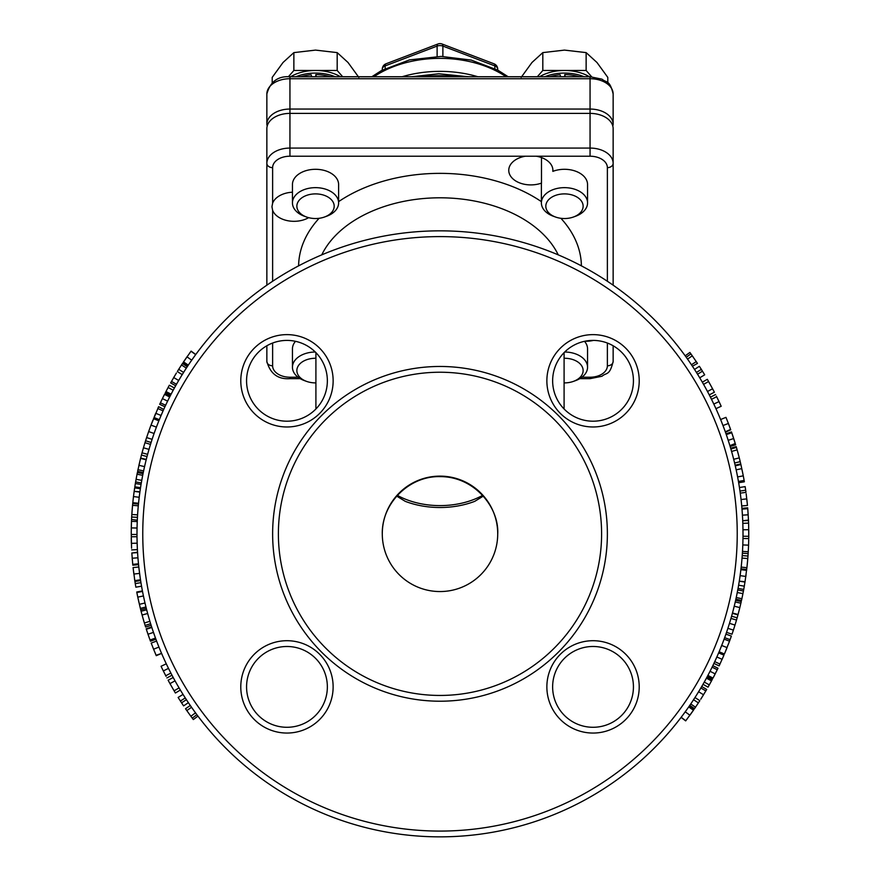 <?xml version="1.0" encoding="UTF-8"?>
<svg xmlns="http://www.w3.org/2000/svg" width="880" height="880" viewBox="0 0 880 880"><rect width="100%" height="100%" fill="white"/><g stroke="black" fill="none" stroke-linecap="round" stroke-linejoin="round"><path stroke-width="1.32" d="M564.091 358.259A18.656 12.32 0 0 1 583.132 370.568A18.656 12.32 0 0 1 573.375 381.403L575.487 380.644A23.089 15.246 180 0 0 587.554 367.246A23.089 15.246 180 0 0 564.707 352.011M584.496 341.319A23.089 15.246 0 0 1 587.554 348.898L587.554 367.246M573.375 381.403A18.656 12.32 0 0 1 564.091 382.888M541.387 202.884L541.387 184.536A23.089 15.246 0 0 1 541.486 183.095A22.066 14.564 0 0 1 508.761 170.335A22.066 14.564 0 0 1 525.404 156.211L536.261 156.211A22.066 14.564 0 0 1 552.904 170.335A22.066 14.564 0 0 1 552.838 171.369A23.089 15.246 0 0 1 575.971 171.325A23.089 15.246 0 0 1 587.554 184.536L587.554 202.884A23.089 15.246 180 0 0 564.476 187.649A23.089 15.246 180 0 0 541.387 202.884A23.089 15.246 180 0 0 553.465 216.282L555.577 217.041A18.656 12.32 0 0 1 546.832 202.202A18.656 12.32 0 0 1 567.556 194.062A18.656 12.32 0 0 1 583.132 206.217A18.656 12.32 0 0 1 573.375 217.041A18.656 12.32 0 0 1 555.577 217.041M308.638 217.657A22.066 14.564 0 0 1 272.624 210.331L271.953 206.723L272.624 203.17A22.066 14.564 0 0 1 292.446 192.214M292.446 202.884L292.446 184.536A23.089 15.246 0 0 1 315.524 169.301A23.089 15.246 0 0 1 338.613 184.536L338.613 202.884A23.089 15.246 180 0 0 315.524 187.649A23.089 15.246 180 0 0 292.446 202.884A23.089 15.246 180 0 0 304.513 216.282L306.625 217.041A18.656 12.32 0 0 1 297.88 202.202A18.656 12.32 0 0 1 318.604 194.062A18.656 12.32 0 0 1 334.191 206.217A18.656 12.32 0 0 1 324.423 217.041A18.656 12.32 0 0 1 306.625 217.041M315.293 352.011A23.089 15.246 180 0 0 292.446 367.246L292.446 348.898A23.089 15.246 0 0 1 295.504 341.319M593.417 340.406A22.066 14.564 0 0 1 584.87 341.242M292.446 367.246A23.089 15.246 180 0 0 304.513 380.644L306.625 381.403A18.656 12.32 0 0 1 297.484 367.422A18.656 12.32 0 0 1 315.909 358.259M315.909 382.888A18.656 12.32 0 0 1 306.625 381.403M573.375 217.041L575.487 216.282A23.089 15.246 180 0 0 587.554 202.884M552.838 169.301L552.838 171.369M541.486 183.095L541.486 157.575M584.144 76.747A37.51 24.772 180 0 0 544.808 76.747M564.751 76.747L564.751 74.602L565.246 76.747M560.604 76.747L560.131 74.778A35.211 23.243 180 0 0 549.681 76.747M579.271 76.747A35.211 23.243 180 0 0 564.751 74.602M607.794 82.819L607.794 77.385L596.959 62.48L586.135 52.613L564.476 50.105L542.817 52.613L531.982 62.48L521.158 77.385M591.657 76.791L586.135 70.477L586.135 52.613M589.435 76.747A37.51 24.772 180 0 0 564.476 70.477A37.51 24.772 180 0 0 539.517 76.747M586.135 70.477L542.817 70.477L537.328 76.747M542.817 70.477L542.817 52.613M324.423 217.041L326.535 216.282A23.089 15.246 180 0 0 338.613 202.884M335.192 76.747A37.51 24.772 180 0 0 295.856 76.747M315.799 76.747L315.799 74.602L316.305 76.747M311.652 76.747L311.179 74.778A35.211 23.243 180 0 0 300.729 76.747M330.319 76.747A35.211 23.243 180 0 0 315.799 74.602M358.842 77.385L348.018 62.48L337.183 52.613L315.524 50.105L293.865 52.613L283.041 62.48L272.206 77.385L272.206 82.819M342.672 76.747L337.183 70.477L337.183 52.613M340.483 76.747A37.51 24.772 180 0 0 315.524 70.477A37.51 24.772 180 0 0 290.565 76.747M337.183 70.477L293.865 70.477L288.343 76.791M293.865 70.477L293.865 52.613M483.296 496.111L474.727 501.347A69.256 45.727 180 0 1 405.273 501.347L396.704 496.111M482.625 495.374A66.374 43.824 0 0 1 397.375 495.374M477.928 76.747A92.345 60.973 180 0 0 402.072 76.747M382.283 69.19A5.775 3.806 0 0 1 385.176 65.89A5.775 2.167 69.1 0 1 386.001 63.8A5.775 5.775 0 0 0 382.283 69.19L382.283 70.103M385.176 68.596L385.176 65.89L437.118 46.09A5.775 2.167 -110.9 0 1 437.943 44L386.001 63.8M442.057 44A5.775 2.167 110.9 0 1 442.882 46.09L494.824 65.89A5.775 2.167 -69.1 0 0 493.999 63.8L442.057 44A5.775 5.775 0 0 0 437.943 44M494.824 68.596L494.824 65.89A5.775 3.806 0 0 1 497.717 69.19L497.717 70.103M612.755 125.862A5.775 4.334 180 0 0 613.14 124.3L613.14 93.951C609.62 79.42 606.617 83.16 602.008 79.167L590.062 76.747L590.062 78.716A23.089 15.246 0 0 1 613.14 93.951M613.14 124.3A23.089 15.246 180 0 0 590.062 109.054L289.938 109.054A23.089 15.246 180 0 0 266.86 124.3L266.86 93.951A23.089 15.246 0 0 1 289.938 78.716L590.062 78.716L590.062 113.388A23.089 15.246 0 0 1 613.14 128.634L613.14 163.306A5.775 4.334 180 0 1 607.376 167.651L607.376 281.259M266.86 93.951C270.281 81.653 277.97 75.911 289.938 76.747L289.938 148.071A23.089 15.246 180 0 0 266.86 163.306L266.86 128.634A23.089 15.246 0 0 1 289.938 113.388L590.062 113.388L590.062 148.071L289.938 148.071L289.938 156.211L525.404 156.211M272.624 203.17L272.624 167.651A5.775 4.334 0 0 1 266.86 163.306L266.86 285.186M266.86 345.763L266.86 361.46A5.775 4.334 0 0 0 272.624 365.794L272.624 343.035M607.376 343.035L607.376 365.794A5.775 4.334 180 0 0 613.14 361.46L613.14 345.763M613.14 285.186L613.14 163.306A23.089 15.246 180 0 0 590.062 148.071L590.062 156.211A17.314 11.429 0 0 1 607.376 167.651M738.672 482.757L744.359 481.789A308.77 308.77 0 0 0 743.281 475.838L740.894 464.541A308.77 308.77 0 0 0 740.751 463.903A308.77 308.77 0 0 0 740.212 461.648A308.77 308.77 0 0 0 739.288 457.875L737.132 449.867A308.77 308.77 0 0 0 736.428 447.414A308.77 308.77 0 0 0 736.197 446.589L730.653 448.228M748.594 523.138L748.561 522.236M748.528 521.455L748.462 520.003M748.627 524.106L748.484 520.498L742.72 520.751L748.473 520.069L747.747 508.684A308.77 308.77 0 0 0 747.681 507.826L741.928 508.321M748.649 525.074L748.638 524.469M742.709 520.432L742.599 518.254M742.907 526.185L742.797 522.632M742.995 531.245L742.984 530.343M742.775 522.137L742.588 518.056M742.72 520.74L742.61 518.342M742.962 529.045L742.951 528.451M742.94 527.824L742.852 524.293M742.918 541.211L742.863 543.235M748.704 540.518L748.715 539.748M748.737 538.615L748.77 536.173M748.528 546.205L748.572 545.116L748.528 546.205M742.951 539.638L742.973 538.109M742.863 542.982L742.929 540.683M748.033 555.225L748.264 551.573M742.401 552.871L742.467 551.947M748.352 550.044L748.407 548.933L748.352 550.044M747.505 561.869L747.604 560.67M741.07 567.974L741.18 567.083L746.911 567.721L747.78 558.547A308.77 308.77 0 0 0 747.978 556.028A308.77 308.77 0 0 0 748.143 553.575L742.379 553.212L742.5 551.397L748.253 551.727L748.561 545.226M742.5 551.243L742.544 550.506M742.643 548.647L742.676 547.965L742.643 548.647M742.544 550.528L742.511 551.21M741.18 567.083L741.026 568.381M741.18 567.028L741.257 566.313M744.92 582.461A308.77 308.77 0 0 0 744.986 582.087L739.288 581.185L745.052 581.658L747.076 566.203M745.712 577.214L745.844 576.279M728.343 644.303L730.081 639.639A308.77 308.77 0 0 0 731.368 636.064L725.923 634.15M724.658 637.67L730.081 639.639M732.468 613.052L738.034 614.559L739.838 607.585L741.257 601.557L735.625 600.292L735.251 601.942L740.872 603.24M738.463 612.964L738.628 612.348M737.209 617.584A308.77 308.77 0 0 0 738.034 614.559M736.461 620.158L737.154 617.76M726.55 632.346L732.006 634.216L733.381 630.113A308.77 308.77 0 0 0 734.998 625.053L736.505 620.037L730.961 618.431L731.588 616.231L737.143 617.793L737.957 614.856L732.391 613.338M743.666 589.776L745.239 580.426M743.314 591.679L743.732 589.435A308.77 308.77 0 0 0 744.304 586.179L738.617 585.2L739.222 581.559M744.15 587.07L744.546 584.782M739.53 579.557L739.376 580.591L739.53 579.557M736.56 596.013L737.99 588.731M739.112 582.274L739.002 582.923M735.867 599.192L741.51 600.435A308.77 308.77 0 0 0 741.884 598.73L743.435 591.03L737.759 589.952L737.968 588.885M740.377 493.999L740.256 493.13L745.976 492.36A308.77 308.77 0 0 0 745.14 486.629L739.442 487.509M746.284 494.681L746.163 493.735M739.97 491.062L745.679 490.237M740.828 497.596L740.443 494.538M735.13 465.212L740.751 463.903M737.594 451.506A308.77 308.77 0 0 1 739.288 457.875L733.689 459.294M733.216 437.041L732.27 434.247M731.995 433.444L731.808 432.894M730.136 446.479L729.883 445.654L730.136 446.479L735.658 444.818L731.742 432.718A308.77 308.77 0 0 0 731.467 431.915L726.022 433.818M735.009 442.695L733.821 438.911L735.02 442.706M721.941 422.84L722.183 423.467M723.162 425.997L723.415 426.668M724.141 428.615L723.822 427.735M724.504 429.594L723.877 427.9M726.11 417.736L726.407 418.451M728.464 423.687L727.98 422.455M725.34 431.893L730.565 429.374M725.45 432.212L730.719 429.792M721.028 420.541L720.764 419.903M721.413 421.52L721.028 420.563M722.282 423.709L721.721 422.29M725.131 431.321L724.856 430.562M724.57 429.77L724.053 428.362M725.285 431.728L730.664 429.649L728.398 423.544M136.994 533.753L137.005 536.646M136.994 532.598L137.027 529.727M137.016 529.98L137.005 532.202M137.093 541.464L137.115 542.476M137.148 543.367L137.269 546.645M137.269 546.777L137.192 544.676M137.06 540.221L137.071 540.804M137.159 523.886L137.093 526.009M137.247 521.609L137.203 522.654M138.292 505.813L132.55 505.318L131.835 514.503A308.77 308.77 0 0 0 131.681 517.033A308.77 308.77 0 0 0 131.56 519.475L137.302 520.201M139.546 494.582L139.216 497.277L133.485 496.573L134.167 491.348L139.876 492.14L140.074 490.743L139.612 494.12M140.206 489.896L140.371 488.73L140.195 489.907M142.692 475.365L142.516 476.267M141.317 482.867L141.482 481.877M142.406 476.85L141.196 483.582M141.053 484.418L135.344 483.549A308.77 308.77 0 0 0 134.827 486.816L140.536 487.696M139.854 575.322L140.173 577.599M140.492 579.722L140.624 580.58L134.926 581.471A308.77 308.77 0 0 0 135.256 583.583A308.77 308.77 0 0 0 135.872 587.191L141.548 586.19M146.85 630.828L150.062 640.035A308.77 308.77 0 0 0 150.359 640.838L155.914 639.221L150.502 641.234L150.073 640.079L150.502 641.234M151.679 627.022L146.19 628.793L151.679 627.022L152.449 629.365M157.278 642.84L157.025 642.169M157.586 643.621L158.202 645.205M161.194 652.498L160.908 651.816M161.381 652.938L161.15 652.388M153.362 648.659L156.112 655.292L161.579 653.4L156.277 655.677L156.002 655.028M142.417 590.92L136.752 592.009A308.77 308.77 0 0 0 137.775 597.124L140.36 608.377A308.77 308.77 0 0 0 140.723 609.818A308.77 308.77 0 0 0 141.086 611.259A308.77 308.77 0 0 0 142.087 615.01L144.375 622.985A308.77 308.77 0 0 0 145.112 625.416A308.77 308.77 0 0 0 145.618 627.033L151.129 625.295M131.23 531.685L131.56 548.24M131.252 538.087L131.263 538.769M131.494 521.048L131.23 532.851M137.258 521.257L137.192 522.885L137.247 521.565L131.483 521.334M137.17 523.523L137.126 524.997M131.274 528.363L131.263 529.122M131.527 520.223L131.472 521.356M131.439 522.445L131.406 523.358M138.171 507.21L138.237 506.506L138.171 507.21M132.748 503.195L131.846 514.239M132.165 509.762L132.572 505.043M133.716 494.703L133.21 498.861M140.371 488.73L134.662 487.872L133.76 494.395M133.782 494.175L134.398 489.698M163.713 409.453L163.075 410.861L157.806 408.518L158.62 406.681L150.656 426.041M140.206 459.932L140.14 460.174A308.77 308.77 0 0 0 140.052 460.559M142.076 452.705L141.141 456.225M148.181 452.276L147.015 456.555L141.438 455.081L140.591 458.392L137.61 471.383L143.264 472.549L143.605 470.899L137.962 469.7M151.096 442.497L145.585 440.759L144.98 442.695A308.77 308.77 0 0 0 143.462 447.777L142.043 452.826L147.609 454.333M148.863 430.98L146.619 437.558A308.77 308.77 0 0 0 145.585 440.759M152.108 439.351L146.619 437.558M135.498 482.625A308.77 308.77 0 0 0 135.366 483.472M136.202 478.61L135.168 484.66M137.192 473.429L137.027 474.243M136.224 478.5L135.905 480.304M134.464 578.424L134.629 579.579M138.963 568.282L138.809 566.973L133.078 567.6L134.926 581.471M140.954 582.659L135.256 583.583M145.75 606.133L145.959 606.98L140.36 608.377L140.107 607.365A308.77 308.77 0 0 0 140.14 607.508M146.311 608.399L140.723 609.818M144.122 622.149A308.77 308.77 0 0 1 142.219 615.494M143.638 620.499L144.155 622.27M148.797 636.526L149.699 639.056M146.355 629.31L146.531 629.86M151.822 627.473L146.333 629.255L148.005 634.249L146.85 630.817M159.06 647.361L160.688 651.31M158.389 645.667L158.653 646.349M155.276 653.312L155.65 654.203M155.452 653.741L156.277 655.677M155.606 654.104L155.287 653.356M155.584 654.06L155.881 654.753M151.481 643.83L151.888 644.897M692.186 355.674L693.198 357.115M697.158 362.923L690.921 353.892L686.224 357.258L688.864 360.987M686.807 358.072L687.599 359.194L686.807 358.072M691.141 364.32L690.052 362.714M691.174 354.255L689.876 352.44L685.201 355.839L686.279 357.324M687.555 359.117L692.274 355.795L691.405 354.574M694.782 359.403L694.397 358.853M690.019 362.67L692.659 366.597L691.438 364.76L696.278 361.614M686.664 357.863L685.201 355.839M689.623 362.098L687.676 359.293M692.406 366.212L697.477 363.407M709.258 394.878L714.384 392.227A308.77 308.77 0 0 0 712.58 388.784L708.587 381.524A308.77 308.77 0 0 0 707.322 379.302L702.328 382.195M703.571 384.373L708.587 381.524M707.487 391.501L712.58 388.784M712.173 400.686L712.855 402.072M717.464 398.365L717.926 399.3M718.421 400.345L719.257 402.105M712.602 401.544L712.998 402.38M715.935 408.661L721.193 406.274A308.77 308.77 0 0 0 719.015 401.588L716.375 396.154M712.415 401.17L710.413 397.155L715.572 394.548M710.413 397.155L711.216 398.728M728.343 423.401L726.594 418.924M723.613 427.174L722.37 423.951M721.644 422.081L721.908 422.774L721.644 422.081M724.042 428.351L724.295 429.011L724.042 428.351M724.592 429.836L722.986 425.535L728.376 423.467L730.07 428.01M721.116 420.761L720.61 419.529L725.956 417.362M722.986 425.535L721.314 421.256M730.895 449.031L736.428 447.414M731.588 451.44L737.132 449.867M734.602 463.001L740.212 461.648M742.181 470.371L743.248 475.706M736.945 473.55L736.34 470.635M736.087 469.447L735.889 468.567M736.373 470.8L736.538 471.559M737.583 476.795L737.033 474.001M735.471 466.686L735.273 465.839L740.894 464.541L741.136 465.575M743.281 475.838L737.605 476.916L736.813 472.912M736.703 472.384L736.164 469.832L741.807 468.611M738.441 481.448L744.128 480.447M741.246 501.281L740.861 497.849M740.707 496.584L740.619 495.869M741.455 503.228L741.378 502.546L741.455 503.228M741.378 502.546L741.279 501.534M741.598 504.658L741.719 505.967L747.461 505.439L746.196 494.032M741.543 504.097L741.059 499.532L746.79 498.883L747.296 503.69M740.432 494.45L740.256 493.141L745.976 492.36M741.059 499.532L740.498 494.989M741.719 505.967L741.598 504.647M740.718 570.955L740.883 569.668L746.614 570.35A308.77 308.77 0 0 0 746.713 569.514L740.971 568.843M745.745 577.027L746.064 574.695M740.751 570.713L740.883 569.668L740.751 570.713M739.717 578.325L740.652 571.494M739.354 580.767L739.651 578.798M740.542 572.396L740.443 573.133M739.728 578.281L740.025 576.213M739.354 580.701L739.629 578.952M742.995 593.285L742.401 596.266M736.461 596.453L736.241 597.52L741.884 598.73M736.868 594.517L737.341 592.174M740.718 603.922L741.158 601.986A308.77 308.77 0 0 0 741.18 601.92M739.42 609.268L739.937 607.178M739.981 607.002L738.848 611.49M738.54 612.7L738.056 614.504L732.479 612.997L732.886 611.49M735.097 602.613L735.537 600.71M735.372 601.414L735.515 600.809M733.051 610.874L734.778 603.977M734.866 603.614L735.251 601.942M736.351 620.532L736.021 621.654M730.818 618.915L730.455 620.136M735.944 621.907L735.724 622.666M729.564 623.073L730.004 621.654M737.143 617.793L736.901 618.64M736.725 619.278L736.043 621.61M734.998 625.053L729.476 623.348L730.246 620.84M730.356 620.477L730.961 618.431M727.903 628.309L733.381 630.113M722.865 642.455L723.184 641.63L722.865 642.455M726.638 648.648L727.056 647.603L726.638 648.648M721.281 646.492L720.61 648.153L721.281 646.492M720.478 648.494L720.247 649.044L720.478 648.494M719.697 650.386L719.125 651.75L724.438 653.994L729.421 641.443M726.825 648.186L725.12 652.355M724.108 639.155L723.591 640.552L724.108 639.155L729.52 641.168M720.137 649.308L723.184 641.63M719.125 651.75L719.708 650.364M721.996 644.71L721.468 646.019M703.01 684.299L708.026 687.159A308.77 308.77 0 0 0 709.302 684.893L711.997 679.998L706.915 677.27L706.42 678.172L706.915 677.27M709.302 684.893L704.275 682.077L705.331 680.163M705.496 679.877L706.42 678.172L711.491 680.922M705.474 691.526L706.486 689.821A308.77 308.77 0 0 0 706.519 689.755M701.162 698.588L701.745 697.653M701.976 697.268L703.747 694.397M705.837 690.921L706.706 689.447L701.723 686.532L700.865 687.984L705.837 690.921L700.744 699.226M703.846 694.243L701.415 698.181M700.513 688.578L701.503 686.906M696.058 695.849L699.798 689.777M699.985 689.469L700.865 687.984M691.592 702.702L695.728 696.377M693.418 710.248L692.835 711.095M691.592 712.855L693.22 710.534M689.579 715.649L690.162 714.846M690.558 714.296L691.548 712.91M690.008 715.066L689.227 716.122M681.087 717.387L685.674 720.885A308.77 308.77 0 0 0 685.773 720.764L693.44 710.215L688.71 706.926L689.15 706.277L693.902 709.566M691.702 712.69L690.8 713.966M689.59 715.627L691.471 713.02M686.675 719.565L687.104 718.993M688.237 707.597L688.93 706.607M682.924 714.945L684.508 712.811M684.574 712.712L683.628 713.999M682.462 715.572L686.961 709.412M687.247 708.994L688.71 706.926M682.099 716.056L681.175 717.277L681.967 716.232L681.175 717.277L685.773 720.764M681.208 717.233L682.066 716.089M683.342 714.384L684.332 713.042M689.766 705.386L694.529 708.653A308.77 308.77 0 0 0 695.508 707.212L699.842 700.656L694.98 697.532M698.588 702.581L696.916 705.122M691.35 703.065L690.734 703.967L695.508 707.212M692.45 701.426L693.759 699.435M710.325 670.714L710.776 669.823M715.033 674.201L713.68 676.819M717.266 669.724L718.003 668.217L712.811 665.698L712.085 667.194L717.266 669.724L713.009 678.084L707.916 675.389L708.708 673.871M713.812 676.566L714.923 674.41M716.144 671.99L716.54 671.198M713.064 677.985L713.746 676.698M708.895 673.508L711.128 669.13M711.282 668.822L712.085 667.194M711.689 667.997L711.37 668.624M708.334 674.586L708.697 673.893M710.105 671.154L710.985 669.405M707.927 675.356L707.333 676.467L712.426 679.184M722.139 659.296L722.92 657.525M723.206 656.876L723.558 656.051M719.125 665.885L713.9 663.41L714.736 661.639L719.972 664.07L719.125 665.885L723.943 655.16L718.641 652.894L717.926 654.544M718.267 653.763L718.575 653.026M715.726 659.483L717.783 654.874M714.736 661.639L715.55 659.868M738.056 588.401L743.732 589.435M747.78 558.668A308.77 308.77 0 0 1 747.142 565.565M742.225 555.61L747.978 556.028M742.027 558.085L747.78 558.547M748.572 545.072L748.704 540.21M742.896 541.959L742.918 541.233M742.676 547.965L742.72 546.953M742.731 546.689L742.797 544.94L748.572 545.149L748.352 550M742.94 539.803L742.973 538.494L748.737 538.582M742.5 551.397L742.566 550.066L742.5 551.397M742.599 549.516L742.797 544.94M742.995 531.531L742.951 528.088M742.918 526.801L742.907 526.086M743.006 533.5L742.885 525.206M743.006 532.807L742.995 531.795M742.995 536.25L743.006 534.919L742.995 536.25L748.77 536.294L748.638 524.821M742.973 529.782L748.748 529.705L748.77 534.545M742.863 524.645L742.819 523.336L748.594 523.127M743.006 534.358L743.006 533.841A303.006 303.006 0 0 0 288.497 271.436A303.006 303.006 0 0 0 288.497 796.257A303.006 303.006 0 0 0 743.006 533.841A303.006 303.006 0 0 0 288.497 271.436A303.006 303.006 0 0 0 288.497 796.257A303.006 303.006 0 0 0 743.006 533.841M747.89 510.554A308.77 308.77 0 0 0 747.857 509.993M748.22 515.394L748.077 513.04M742.104 510.444L741.994 509.146L742.082 510.191L741.994 509.146L747.747 508.684M742.577 517.858L742.137 510.983M742.203 511.896L742.258 512.633M742.577 517.814L742.467 515.735M742.698 520.267L742.61 518.496M733.876 439.098L733.15 436.865M735.284 443.564L729.883 445.654L735.262 443.509M726.715 435.842L726.297 434.61L726.638 435.6L726.297 434.61L731.742 432.718M729.036 442.904L726.891 436.337M729.762 445.247L729.179 443.344M727.177 437.206L727.419 437.91M729.025 442.871L728.387 440.869M729.751 445.192L729.223 443.498M698.247 375.342L699.732 377.795L704.682 374.825L702.46 371.195A308.77 308.77 0 0 0 699.369 366.3L694.518 369.435M696.443 372.449L701.327 369.38M698.071 375.067L697.554 374.231L702.46 371.195M196.438 714.098L197.681 715.759M197.659 715.726L196.834 714.626M185.856 709.214L185.526 708.741L190.289 705.463L191.554 707.289L190.542 705.848M185.526 708.741L186.813 710.589L191.543 707.278L192.995 709.346M194.183 711.007L196.889 714.692L192.258 718.135L190.872 716.254L191.752 717.464M191.84 707.718L192.962 709.302M193.38 709.885L195.404 712.679M169.939 671.242L171.82 674.883M171.765 674.762L171.182 673.662M169.334 670.043L169.752 670.868M157.267 642.796L158.95 647.064L153.593 649.22L151.195 643.082L153.593 649.22M144.375 622.985L149.897 621.313A303.006 303.006 0 0 0 150.634 623.711L145.112 625.416M144.408 600.468L145.255 604.087M137.775 597.124L143.429 595.947L144.287 599.94M139.029 568.832L140.217 577.929M140.305 578.468L140.492 579.777L134.794 580.646L134.541 578.985M138.809 566.973L138.963 568.293M139.876 492.206L139.634 493.955M139.546 494.637L139.282 496.705M138.919 499.785L138.831 500.522M139.216 497.277L138.732 501.435M138.677 501.974L138.545 503.261L138.655 502.216L138.545 503.261L132.803 502.678A308.77 308.77 0 0 0 132.715 503.525L138.457 504.097M141.691 480.7L142.12 478.346M140.14 460.207L140.591 458.392L146.179 459.8L145.805 461.307M145.651 461.923L144.045 468.853M143.968 469.216L143.605 470.899M143.748 470.228L143.352 472.131M143.495 471.427L143.363 472.032M143.462 447.777L149.006 449.394L148.28 451.913M148.082 452.617L147.752 453.849M156.123 427.9L154.979 431.002M154.594 432.091L154.099 433.488L154.594 432.091M158.081 422.774L156.618 426.58M174.405 387.992L169.345 385.22A308.77 308.77 0 0 0 168.102 387.508L173.184 390.236L172.161 392.161M172.007 392.458L170.632 395.087L165.506 392.447L168.102 387.508M165.979 391.512L171.105 394.174L170.632 395.087M185.504 369.391L181.478 375.793M181.159 376.321L177.529 382.448M177.342 382.767L175.659 385.737L170.632 382.91L176.407 373.021M176.825 383.669L175.868 385.363M195.635 354.684L194.799 355.839M193.545 357.566L192.588 358.919M192.412 359.161L193.699 357.368M195.756 354.519L191.103 351.109A308.77 308.77 0 0 0 191.015 351.23L195.668 354.64L194.766 355.883M194.414 356.367L190.025 362.604M189.739 363.022L188.1 365.442M192.346 359.26L193.27 357.962M191.015 351.23L183.084 362.571L187.88 365.772L188.782 364.43M183.403 372.702L184.679 370.689M187.286 366.674L182.468 363.495A308.77 308.77 0 0 0 181.511 364.958L186.34 368.115L185.746 369.028M169.961 396.396L169.642 397.023M169.862 396.594L168.894 398.519M169.257 397.793L168.905 398.497M167.552 401.258L166.694 403.018M166.32 403.81L166.023 404.437M168.718 398.882L166.562 403.293M166.408 403.612L164.934 406.758L159.698 404.338L162.415 398.607L164.516 394.383L169.664 396.99M158.62 406.681L163.702 409.453M163.075 410.861L162.294 412.632M162.129 413.028L160.149 417.659M160.017 418L159.335 419.672L153.989 417.494M161.073 415.47L155.727 413.292M159.687 418.781L159.39 419.529M136.994 533.159L136.994 534.479L131.23 534.49M137.17 523.446L137.049 528.022L131.285 527.912L131.417 523.061M137.038 538.604L137.313 547.756M137.346 548.306L137.412 549.626L131.648 549.923M131.824 553.047L137.555 552.211L137.709 554.62M137.588 552.695L137.698 554.466M138.303 561.957L137.896 557.216M138.16 560.318L138.226 561.055M138.358 562.496L138.479 563.794L138.38 562.749L138.479 563.794L132.737 564.366A308.77 308.77 0 0 0 132.825 565.213L138.567 564.619M151.844 627.528L152.394 629.211M152.603 629.838L153.274 631.829M154.297 634.766L154.55 635.47M152.592 629.805L154.858 636.328M155.034 636.823L155.474 638.055L155.122 637.065L155.474 638.055L150.062 640.035M184.734 697.092L185.262 697.917L180.411 701.041L178.134 697.455L183.029 694.397L184.558 696.817M190.96 716.375L189.926 714.956M196.295 713.889L195.481 712.778L196.295 713.889M191.983 717.772L193.325 719.565L197.934 716.1M188.298 712.69L188.683 713.24M186.758 710.501L190.872 716.254L195.525 712.844M173.206 677.479L168.124 680.218A308.77 308.77 0 0 0 169.983 683.628L174.108 690.822A308.77 308.77 0 0 0 175.406 693.011L180.356 690.041M179.08 687.885L174.108 690.822M175.032 680.823L169.983 683.628M170.181 671.726L169.488 670.34M164.934 674.135L164.461 673.211M163.944 672.177L163.075 670.428M166.287 663.806L161.073 666.281A308.77 308.77 0 0 0 163.328 670.934L166.067 676.324M172.007 675.224L166.903 677.919M159.676 648.868L160.061 649.814M158.29 645.436L158.95 647.064M156.596 641.047L151.195 643.082M147.653 613.492L142.087 615.01M146.674 609.807L141.086 611.259M138.974 602.569L137.808 597.256M144.155 599.291L144.804 602.206M145.156 603.691L145.288 604.263M144.771 602.041L144.595 601.282M143.451 596.068L144.056 598.851M142.516 591.437L136.851 592.526M139.359 571.648L139.81 575.069M139.986 576.334L140.096 577.049M139.128 569.701L139.205 570.383L139.128 569.701M139.59 573.386L133.859 574.057M139.205 570.383L139.337 571.395M133.87 574.145L133.276 569.338M133.485 496.573L132.803 502.678M133.551 495.99L133.276 498.333M139.942 491.722L134.156 491.403M143.033 473.66L137.379 472.505A308.77 308.77 0 0 0 137.038 474.221L135.619 481.954L141.306 482.922M136.015 479.688L136.554 476.696M142.703 475.343L137.038 474.221M138.105 469.018L137.698 470.954A308.77 308.77 0 0 0 137.687 471.02M139.315 463.639L138.831 465.74M138.787 465.916L139.843 461.417M142.175 452.32L142.494 451.198M143.418 447.92L143.506 447.623A308.77 308.77 0 0 1 144.188 445.313M142.56 450.945L142.769 450.186M148.929 449.669L148.511 451.099M141.438 455.081L141.669 454.234M141.834 453.585L142.472 451.242M146.267 459.448L140.679 458.04M150.502 444.4L144.98 442.695M150.711 425.876L148.753 431.299M156.794 426.107L157.443 424.435L156.794 426.107M157.575 424.094L157.784 423.544L157.575 424.094M151.228 424.512L152.856 420.31M154.099 433.488L148.654 431.574M158.862 420.816L153.505 418.671M174.592 376.046L173.492 377.905M173.404 378.059L175.769 374.088M176.495 384.263L171.468 381.414M183.084 362.571L184.118 361.02M185.339 359.238L183.733 361.592M187.297 356.411L186.725 357.225M186.34 357.775L185.372 359.183M186.879 357.005L187.638 355.927M185.218 359.403L186.109 358.116M187.275 356.433L185.449 359.073M190.124 352.451L189.706 353.023M188.32 365.123L183.524 361.911M181.511 364.958L177.298 371.58L182.204 374.616M178.508 369.633L180.136 367.07M167.332 401.709L166.892 402.6M162.569 398.288L163.647 396.099M160.798 401.973L161.249 401.027M163.746 395.912L162.668 398.09M161.491 400.521L161.106 401.324M164.461 394.482L163.812 395.78M170.225 395.89L165.088 393.261M155.716 413.325L154.968 415.107M154.704 415.745L154.352 416.592M131.835 514.382A308.77 308.77 0 0 1 132.352 507.474M137.445 517.341L131.681 517.033M137.588 514.855L131.835 514.503M137.005 531.003L137.005 531.729M137.126 525.019L137.148 524.304L137.126 525.019M137.093 526.273L137.049 528.022M137.093 541.431L137.192 544.874M137.203 545.138L137.28 546.876M137.137 543.18L131.373 543.356L131.263 538.527M137.005 536.723L131.241 536.767M132.561 562.496A308.77 308.77 0 0 0 132.605 563.046M137.577 552.629L131.824 552.992L132.737 564.366M132.143 557.667L132.33 560.01M147.818 633.699L148.588 635.921M180.411 701.041A308.77 308.77 0 0 0 181.577 702.834A308.77 308.77 0 0 0 183.59 705.881L188.386 702.658M186.406 699.677L181.577 702.834M497.717 533.841A57.717 57.717 0 0 1 411.147 583.825A57.717 57.717 0 0 1 411.147 483.857A57.717 57.717 0 0 1 497.717 533.841M286.957 733.051A46.167 46.167 0 0 0 326.942 663.795A46.167 46.167 0 0 0 246.972 663.795A46.167 46.167 0 0 0 286.957 733.051M639.21 686.884A46.167 46.167 0 0 0 569.954 646.899A46.167 46.167 0 0 0 569.954 726.869A46.167 46.167 0 0 0 639.21 686.884M240.79 380.809A46.167 46.167 0 0 0 310.046 420.794A46.167 46.167 0 0 0 310.046 340.813A46.167 46.167 0 0 0 240.79 380.809M593.043 334.631A46.167 46.167 0 0 0 553.058 403.887A46.167 46.167 0 0 0 633.028 403.887A46.167 46.167 0 0 0 593.043 334.631M286.957 727.287A40.403 40.403 0 0 1 251.977 666.688A40.403 40.403 0 0 1 321.948 666.688A40.403 40.403 0 0 1 286.957 727.287M633.435 686.884A40.403 40.403 0 0 1 572.836 721.875A40.403 40.403 0 0 1 572.836 651.893A40.403 40.403 0 0 1 633.435 686.884M593.043 340.406A40.403 40.403 0 0 1 628.023 401.005A40.403 40.403 0 0 1 558.052 401.005A40.403 40.403 0 0 1 593.043 340.406M246.565 380.809A40.403 40.403 0 0 1 307.164 345.818A40.403 40.403 0 0 1 307.164 415.789A40.403 40.403 0 0 1 246.565 380.809M607.376 533.841A167.376 167.376 0 0 0 356.312 388.894A167.376 167.376 0 0 0 356.312 678.788A167.376 167.376 0 0 0 607.376 533.841A167.376 167.376 0 0 0 356.312 388.894A167.376 167.376 0 0 0 356.312 678.788A167.376 167.376 0 0 0 607.376 533.841M536.261 156.211L590.062 156.211M272.624 167.651A17.314 11.429 0 0 1 289.938 156.211M272.624 281.259L272.624 210.331M298.067 377.223L289.938 377.223A17.314 11.429 0 0 1 272.624 365.794M607.376 365.794A17.314 11.429 0 0 1 590.062 377.223L581.933 377.223M581.394 265.859A141.405 93.357 180 0 0 560.901 218.306M541.387 201.641A141.405 93.357 180 0 0 338.613 201.641M319.099 218.306A141.405 93.357 180 0 0 298.606 265.859M373.912 76.747A92.345 60.973 0 0 1 506.088 76.747M437.118 56.441L437.118 46.09A5.775 3.806 0 0 1 442.882 46.09L442.882 56.441M422.983 76.747A92.345 60.973 0 0 1 457.017 76.747M266.86 124.3A5.775 4.334 0 0 0 267.245 125.862M266.86 361.46C270.281 373.758 277.97 379.5 289.938 378.664L289.938 377.223M579.777 378.664L590.062 378.664L590.062 377.223M711.491 399.3L716.672 396.737M713.801 404.063L719.015 401.588M740.102 575.641L745.822 576.444M737.264 592.526L742.929 593.648M734.239 606.21L739.838 607.585M721.688 645.469L727.056 647.603M698.61 691.746L703.527 694.76M685.223 711.821L689.898 715.209M693.561 699.732L698.39 702.889M710.039 671.275L715.187 673.893M716.848 656.986L722.128 659.329M742.423 515.163L748.187 514.8M728.211 440.319L733.7 438.537M170.885 673.09L165.759 675.741M168.498 668.371L163.328 670.934M144.991 603.009L139.381 604.318M141.757 480.348L136.081 479.325M144.551 466.609L138.919 465.333M156.409 427.141L151.008 425.106M178.684 380.468L173.701 377.542M191.708 360.162L186.978 356.851M183.59 372.394L178.706 369.325M165.638 405.251L160.413 402.809M167.607 401.137L162.415 398.607M137.94 557.788L132.187 558.25M153.461 632.379L148.005 634.249M321.761 254.859A124.091 81.928 0 0 1 440 197.802A124.091 81.928 0 0 1 558.239 254.859M737.231 533.841A297.231 297.231 0 0 1 291.379 791.252A297.231 297.231 0 0 1 291.379 276.43A297.231 297.231 0 0 1 737.231 533.841M601.601 533.841A161.601 161.601 0 0 1 359.194 673.794A161.601 161.601 0 0 1 359.194 393.888A161.601 161.601 0 0 1 601.601 533.841M508.178 76.747L497.915 70.213L471.24 60.082L441.177 56.408L409.53 59.895L381.524 70.521L371.822 76.747M497.717 69.19A5.775 5.775 0 0 0 493.999 63.8M411.675 76.747L438.823 73.755L468.325 76.747M289.938 76.747L590.062 76.747M289.938 378.664L300.223 378.664M613.14 361.46C609.62 375.991 606.617 372.251 602.008 376.244L590.062 378.664M382.283 533.841L382.283 534.193C381.48 503.294 409.354 475.728 440.11 476.63C473.935 476.399 499.323 507.034 497.717 534.193M564.091 408.98L564.091 352.627M315.909 408.98L315.909 352.627"/></g></svg>
